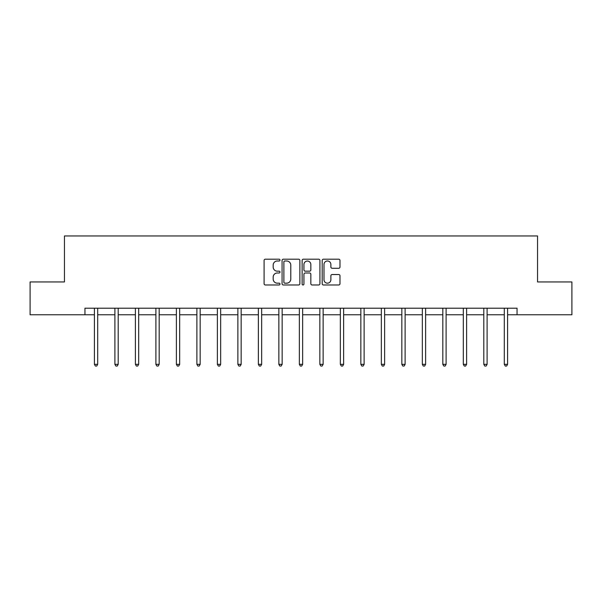 <?xml version="1.0" encoding="UTF-8"?>
<svg xmlns="http://www.w3.org/2000/svg" width="602" height="602" viewBox="0 0 602 602"><rect width="100%" height="100%" fill="white"/><g stroke="black" fill="none" stroke-linecap="round" stroke-linejoin="round"><path stroke-width="0.9" d="M279.983 260.094A0.903 0.903 0 0 0 279.08 259.191L265.377 259.191A1.287 1.287 0 0 0 264.09 260.478L264.09 283.692A1.287 1.287 0 0 0 265.377 284.979L279.08 284.979A0.903 0.903 0 0 0 279.983 284.076A0.903 0.903 0 0 0 279.08 283.173L277.304 283.173A4.124 4.124 0 0 1 273.18 279.05L273.18 277.116A4.124 4.124 0 0 1 277.304 272.984L279.08 272.984A0.903 0.903 0 0 0 279.983 272.081A0.903 0.903 0 0 0 279.08 271.178L277.304 271.178A4.124 4.124 0 0 1 273.18 267.055L273.18 265.121A4.124 4.124 0 0 1 277.304 260.997L279.08 260.997A0.903 0.903 0 0 0 279.983 260.094M338.685 268.281A1.287 1.287 0 0 0 339.979 266.987L339.979 260.478A1.287 1.287 0 0 0 338.685 259.191L323.47 259.191A1.287 1.287 0 0 0 322.183 260.478L322.183 283.692A1.287 1.287 0 0 0 323.47 284.979L338.685 284.979A1.287 1.287 0 0 0 339.979 283.692L339.979 275.821A1.287 1.287 0 0 0 338.685 274.535L332.176 274.535A1.287 1.287 0 0 0 330.882 275.821L330.882 279.727A3.446 3.446 0 0 1 327.435 283.173A3.446 3.446 0 0 1 323.989 279.727L323.989 264.444A3.446 3.446 0 0 1 327.435 260.997A3.446 3.446 0 0 1 330.882 264.444L330.882 266.987A1.287 1.287 0 0 0 332.176 268.281L338.685 268.281M84.95 314.778L30.1 314.778L30.1 281.939L64.452 281.939L64.452 235.954L537.548 235.954L537.548 281.939L571.9 281.939L571.9 314.778L517.05 314.778L517.05 308.209L84.95 308.209L84.95 314.778L94.409 314.778M299.871 260.478A1.287 1.287 0 0 0 298.584 259.191L283.369 259.191A1.287 1.287 0 0 0 282.075 260.478L282.075 283.692A1.287 1.287 0 0 0 283.369 284.979L298.584 284.979A1.287 1.287 0 0 0 299.871 283.692L299.871 260.478M303.416 259.191L318.631 259.191A1.287 1.287 0 0 1 319.925 260.478L319.925 283.692A1.287 1.287 0 0 1 318.631 284.979L312.122 284.979A1.287 1.287 0 0 1 310.835 283.692L310.835 274.279A1.287 1.287 0 0 0 309.541 272.984L305.222 272.984A1.287 1.287 0 0 0 303.935 274.279L303.935 284.076A0.903 0.903 0 0 1 303.032 284.979A0.903 0.903 0 0 1 302.129 284.076L302.129 260.478A1.287 1.287 0 0 1 303.416 259.191M97.697 314.778L114.907 314.778M118.188 314.778L135.397 314.778M138.686 314.778L155.895 314.778M159.176 314.778L176.386 314.778M179.674 314.778L196.884 314.778M200.165 314.778L217.375 314.778M220.663 314.778L237.873 314.778M241.161 314.778L258.371 314.778M261.652 314.778L278.861 314.778M282.15 314.778L299.36 314.778M302.64 314.778L319.85 314.778M323.139 314.778L340.348 314.778M343.629 314.778L360.839 314.778M364.127 314.778L381.337 314.778M384.625 314.778L401.835 314.778M405.116 314.778L422.326 314.778M425.614 314.778L442.824 314.778M446.105 314.778L463.314 314.778M466.603 314.778L483.812 314.778M487.093 314.778L504.303 314.778M507.591 314.778L517.05 314.778M284.784 260.997A0.903 0.903 0 0 0 283.881 261.9L283.881 282.27A0.903 0.903 0 0 0 284.784 283.173L286.657 283.173A4.124 4.124 0 0 0 290.781 279.05L290.781 265.121A4.124 4.124 0 0 0 286.657 260.997L284.784 260.997M310.835 264.511A3.446 3.446 0 0 0 307.381 261.057A3.446 3.446 0 0 0 303.935 264.511L303.935 269.892A1.287 1.287 0 0 0 305.222 271.178L309.541 271.178A1.287 1.287 0 0 0 310.835 269.892L310.835 264.511M97.863 308.209L97.787 308.405A1.317 1.317 0 0 0 97.697 308.894L97.697 364.338L94.409 364.338L94.409 308.894A1.317 1.317 0 0 0 94.311 308.405L94.236 308.209M97.697 364.338L96.711 366.046L95.394 366.046L94.409 364.338M118.361 308.209L118.285 308.405A1.317 1.317 0 0 0 118.188 308.894L118.188 364.338L114.907 364.338L114.907 308.894A1.317 1.317 0 0 0 114.809 308.405L114.734 308.209M118.188 364.338L117.202 366.046L115.893 366.046L114.907 364.338M138.859 308.209L138.776 308.405A1.317 1.317 0 0 0 138.686 308.894L138.686 364.338L135.397 364.338L135.397 308.894A1.317 1.317 0 0 0 135.307 308.405L135.224 308.209M138.686 364.338L137.7 366.046L136.383 366.046L135.397 364.338M159.349 308.209L159.274 308.405A1.317 1.317 0 0 0 159.176 308.894L159.176 364.338L155.895 364.338L155.895 308.894A1.317 1.317 0 0 0 155.798 308.405L155.722 308.209M159.176 364.338L158.191 366.046L156.881 366.046L155.895 364.338M179.847 308.209L179.765 308.405A1.317 1.317 0 0 0 179.674 308.894L179.674 364.338L176.386 364.338L176.386 308.894A1.317 1.317 0 0 0 176.296 308.405L176.213 308.209M179.674 364.338L178.689 366.046L177.372 366.046L176.386 364.338M200.338 308.209L200.263 308.405A1.317 1.317 0 0 0 200.165 308.894L200.165 364.338L196.884 364.338L196.884 308.894A1.317 1.317 0 0 0 196.786 308.405L196.711 308.209M200.165 364.338L199.179 366.046L197.87 366.046L196.884 364.338M220.836 308.209L220.761 308.405A1.317 1.317 0 0 0 220.663 308.894L220.663 364.338L217.375 364.338L217.375 308.894A1.317 1.317 0 0 0 217.284 308.405L217.209 308.209M220.663 364.338L219.677 366.046L218.36 366.046L217.375 364.338M241.327 308.209L241.251 308.405A1.317 1.317 0 0 0 241.161 308.894L241.161 364.338L237.873 364.338L237.873 308.894A1.317 1.317 0 0 0 237.775 308.405L237.7 308.209M241.161 364.338L240.175 366.046L238.859 366.046L237.873 364.338M261.825 308.209L261.75 308.405A1.317 1.317 0 0 0 261.652 308.894L261.652 364.338L258.371 364.338L258.371 308.894A1.317 1.317 0 0 0 258.273 308.405L258.198 308.209M261.652 364.338L260.666 366.046L259.357 366.046L258.371 364.338M282.323 308.209L282.24 308.405A1.317 1.317 0 0 0 282.15 308.894L282.15 364.338L278.861 364.338L278.861 308.894A1.317 1.317 0 0 0 278.771 308.405L278.688 308.209M282.15 364.338L281.164 366.046L279.847 366.046L278.861 364.338M302.814 308.209L302.738 308.405A1.317 1.317 0 0 0 302.64 308.894L302.64 364.338L299.36 364.338L299.36 308.894A1.317 1.317 0 0 0 299.262 308.405L299.186 308.209M302.64 364.338L301.655 366.046L300.345 366.046L299.36 364.338M323.312 308.209L323.229 308.405A1.317 1.317 0 0 0 323.139 308.894L323.139 364.338L319.85 364.338L319.85 308.894A1.317 1.317 0 0 0 319.76 308.405L319.677 308.209M323.139 364.338L322.153 366.046L320.836 366.046L319.85 364.338M343.802 308.209L343.727 308.405A1.317 1.317 0 0 0 343.629 308.894L343.629 364.338L340.348 364.338L340.348 308.894A1.317 1.317 0 0 0 340.25 308.405L340.175 308.209M343.629 364.338L342.643 366.046L341.334 366.046L340.348 364.338M364.3 308.209L364.225 308.405A1.317 1.317 0 0 0 364.127 308.894L364.127 364.338L360.839 364.338L360.839 308.894A1.317 1.317 0 0 0 360.748 308.405L360.673 308.209M364.127 364.338L363.141 366.046L361.825 366.046L360.839 364.338M384.791 308.209L384.716 308.405A1.317 1.317 0 0 0 384.625 308.894L384.625 364.338L381.337 364.338L381.337 308.894A1.317 1.317 0 0 0 381.239 308.405L381.164 308.209M384.625 364.338L383.64 366.046L382.323 366.046L381.337 364.338M405.289 308.209L405.214 308.405A1.317 1.317 0 0 0 405.116 308.894L405.116 364.338L401.835 364.338L401.835 308.894A1.317 1.317 0 0 0 401.737 308.405L401.662 308.209M405.116 364.338L404.13 366.046L402.821 366.046L401.835 364.338M425.787 308.209L425.704 308.405A1.317 1.317 0 0 0 425.614 308.894L425.614 364.338L422.326 364.338L422.326 308.894A1.317 1.317 0 0 0 422.235 308.405L422.152 308.209M425.614 364.338L424.628 366.046L423.311 366.046L422.326 364.338M446.278 308.209L446.202 308.405A1.317 1.317 0 0 0 446.105 308.894L446.105 364.338L442.824 364.338L442.824 308.894A1.317 1.317 0 0 0 442.726 308.405L442.651 308.209M446.105 364.338L445.119 366.046L443.809 366.046L442.824 364.338M466.776 308.209L466.693 308.405A1.317 1.317 0 0 0 466.603 308.894L466.603 364.338L463.314 364.338L463.314 308.894A1.317 1.317 0 0 0 463.224 308.405L463.141 308.209M466.603 364.338L465.617 366.046L464.3 366.046L463.314 364.338M487.266 308.209L487.191 308.405A1.317 1.317 0 0 0 487.093 308.894L487.093 364.338L483.812 364.338L483.812 308.894A1.317 1.317 0 0 0 483.715 308.405L483.639 308.209M487.093 364.338L486.107 366.046L484.798 366.046L483.812 364.338M507.764 308.209L507.689 308.405A1.317 1.317 0 0 0 507.591 308.894L507.591 364.338L504.303 364.338L504.303 308.894A1.317 1.317 0 0 0 504.213 308.405L504.137 308.209M507.591 364.338L506.606 366.046L505.289 366.046L504.303 364.338"/></g></svg>
